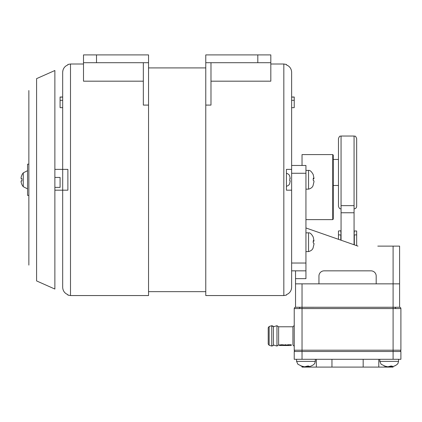 <?xml version="1.0" encoding="UTF-8"?>
<svg xmlns="http://www.w3.org/2000/svg" width="422" height="422" viewBox="0 0 422 422"><rect width="100%" height="100%" fill="white"/><g stroke="black" fill="none" stroke-linecap="round" stroke-linejoin="round"><path stroke-width="0.63" d="M70.49 295.553L70.49 64.007L67.884 64.45L67.884 64.925C64.788 66.18 63.057 68.475 62.699 71.809A6.277 5.006 93.7 0 0 62.683 72.31L62.683 169.386L67.884 169.375L67.884 190.185L62.683 190.174L62.683 287.25A6.277 5.006 86.3 0 0 62.699 287.751C63.052 291.074 64.782 293.369 67.884 294.635L67.884 295.11L70.49 295.553L148.539 295.553L148.539 105.089L143.332 105.089L143.332 62.704M67.873 294.635L66.207 293.802M65.167 292.984L64.265 291.977M63.553 290.848L63.036 289.587M62.699 71.809L63.036 69.973M63.553 68.712L64.265 67.583M65.167 66.576L66.207 65.758M54.876 169.375L62.699 169.375L62.683 190.174M305.939 219.625L332.736 219.625L332.736 154.584L302.036 154.584L302.036 165.471L291.628 165.471L291.628 72.31A6.277 5.006 -93.7 0 0 291.613 71.809C291.259 68.485 289.534 66.191 286.427 64.925L286.427 64.45L283.827 64.007L283.827 295.553L286.427 295.11L286.427 294.635C289.524 293.38 291.254 291.085 291.613 287.751L291.275 289.587M286.427 64.925L288.11 65.758M289.144 66.576L290.046 67.583M290.758 68.712L291.275 69.973M291.628 287.25L291.628 270.84L291.628 287.25A6.277 5.006 -86.3 0 1 291.613 287.751M290.758 290.848L290.046 291.977M289.144 292.984L288.11 293.802M291.628 190.174L286.427 190.185L286.427 169.375L291.628 169.386L291.628 270.84L295.532 270.84L295.532 283.848L318.948 283.848L318.948 276.041A5.201 5.201 0 0 1 324.149 270.84L370.98 270.84A5.201 5.201 0 0 1 376.187 276.041L376.187 283.848L399.597 283.848L399.597 246.121L377.796 246.121M291.628 72.31L291.628 169.386M143.332 81.177L83.498 81.177L83.498 54.902L96.506 54.902L96.506 62.704L83.498 62.704M283.827 295.553L205.772 295.553L205.772 105.089L210.979 105.089L210.979 62.704M205.772 105.089L205.772 62.704L270.818 62.704L270.818 81.177L210.979 81.177M291.628 107.657L294.229 107.657L294.229 97.018L291.628 97.018M148.539 105.089L148.539 62.704L96.506 62.704M96.506 54.902L148.539 54.902L148.539 62.704M62.683 97.018L60.082 97.018L60.082 107.657L62.683 107.657M62.683 100.325L60.082 100.325M205.772 54.902L205.772 62.704L205.772 54.902L270.818 54.902L270.818 62.704M294.229 100.325L291.628 100.325M291.613 190.185L286.427 190.185M54.876 187.394L60.082 187.394L60.082 177.446L54.876 177.446M332.736 219.625L333.259 219.102L333.259 155.106L333.259 159.447L338.46 159.447M333.259 159.447L333.259 217.135M354.069 208.879C355.651 208.726 356.516 207.856 356.669 206.279L356.669 138.632C355.266 134.887 354.855 136.617 354.069 136.032L354.069 212.762L341.06 212.762L341.06 240.223M354.069 205.646L341.06 205.646L341.06 136.032C340.285 136.617 339.879 134.876 338.46 138.632L338.46 206.279C339.837 209.998 340.243 208.289 341.06 208.879M354.069 244.76L354.069 212.762M341.06 205.646L341.06 212.762M338.46 239.316L338.46 230.992L341.06 230.734M354.069 234.896L354.332 230.992L356.669 230.992L356.669 234.896L354.332 234.896L354.332 244.85M356.669 245.667L356.669 234.896M305.939 173.273L291.628 173.273L291.628 165.471L305.939 165.471L305.939 278.641L295.532 278.641M305.939 227.97L357.972 246.121M291.628 173.273L291.628 263.033L305.939 263.033M305.939 270.84L291.628 270.84M279.496 345.507L284.317 345.507L284.317 344.985L281.88 344.674L279.496 344.985L279.496 345.507M281.88 344.674L281.88 345.507M285.673 345.507L285.673 344.705L285.261 344.705L285.261 345.507L288.59 345.507L288.848 344.985L288.2 344.985M285.689 344.985L285.689 345.507M286.754 344.985L286.754 345.507M287.746 344.985L287.746 345.507M288.2 345.507L288.2 344.705L287.788 344.705L287.788 345.507M285.261 344.985L284.317 344.985L284.354 345.507L285.341 345.507L285.261 344.969M291.259 344.705L291.259 345.507L288.848 345.507L288.848 344.705L291.259 344.705M268.213 330.679L268.213 344.02L268.213 327.741L269.141 326.496L271.757 325.71L273.419 326.776L273.419 344.985L276.959 346.051L278.62 344.985L279.496 344.985L278.62 344.985L278.62 326.776L292.931 326.776L292.931 344.985L294.229 346.288L294.134 345.797M268.213 327.741L269.141 326.496L271.757 325.71L273.176 326.185M294.229 325.473L292.931 326.776L278.62 326.776L276.959 325.71L276.959 346.051L278.62 344.985M273.419 326.776L276.959 325.71L273.419 326.776M302.036 359.296L302.036 351.489L294.229 351.489L294.229 359.296L400.9 359.296L400.9 351.489L302.036 351.489L302.036 350.191L294.229 350.191A1.303 1.303 0 0 0 295.532 351.489A1.303 1.303 0 0 1 294.229 350.191L294.229 308.561L400.9 308.561A1.303 1.303 0 0 0 399.597 307.263A1.303 1.303 0 0 1 400.9 308.561L400.9 350.191L400.9 308.561A1.303 1.303 0 0 0 399.597 307.263A1.303 1.303 0 0 1 400.9 308.561A1.303 1.303 0 0 0 399.597 307.263L295.532 307.279A1.303 1.303 0 0 0 294.229 308.561A1.303 1.303 0 0 1 295.532 307.263L295.532 283.848L295.532 307.263A1.303 1.303 0 0 0 294.229 308.561L294.229 311.162M299.435 308.561A1.303 1.303 0 0 1 300.084 307.438A1.303 1.303 0 0 0 299.435 308.561A1.303 1.303 0 0 1 300.084 307.438M395.699 308.561A1.303 1.303 0 0 0 395.045 307.438M400.9 308.561L400.9 311.162M399.597 351.489A1.303 1.303 0 0 0 400.9 350.191A1.303 1.303 0 0 1 399.597 351.489A1.303 1.303 0 0 0 400.9 350.191L393.093 350.191L393.093 307.263L302.036 307.263L302.036 283.848L399.597 283.848L399.597 307.263L393.093 307.263L393.093 246.121M284.46 344.985L284.46 345.507M302.036 366.491L302.036 367.098L393.093 367.098L393.093 366.491M378.787 367.098L378.787 359.296M316.347 359.296L316.347 367.098M363.173 367.098L363.173 359.296M331.956 359.296L331.956 367.098M303.508 366.591L300.991 366.043A12.95 5.38 -90 0 0 301.208 366.053A12.95 5.38 -90 0 0 301.424 366.043L304.584 366.808L307.627 366.043A12.955 11.784 90 0 0 308.572 366.043L308.962 366.275L308.572 366.043M307.918 366.697L307.29 366.808L307.29 366.059M306.256 366.507L306.256 366.808L307.29 366.808M306.256 366.808L305.939 366.681M303.508 366.808L303.893 366.808L303.508 366.808M300.991 366.043L301.377 366.048M308.962 366.09L307.986 366.808L307.986 366.053M308.371 366.808L309.073 366.681C313.599 365.531 314.912 363.252 314.754 363.279L315.303 361.374L296.571 361.374L297.858 364.223L302.806 366.681M205.772 291.649L148.539 291.649L205.772 291.649M290.162 178.738L289.75 178.738L290.162 178.738L289.75 178.738L289.808 179.783L289.75 178.738L290.162 178.738L290.162 178.221L289.75 176.528L290.162 178.221M289.808 179.783L289.75 180.822L289.808 179.783M290.162 181.339L289.75 183.032L290.162 181.339L290.162 180.822L289.75 180.822M386.758 366.591L384.242 366.043A12.95 5.38 -90 0 0 384.458 366.053A12.95 5.38 -90 0 0 384.674 366.043L387.839 366.808L390.883 366.043A12.955 11.784 90 0 0 391.827 366.043L392.212 366.275L391.827 366.043M391.168 366.697L390.545 366.808L390.545 366.059M389.511 366.507L389.511 366.808L390.545 366.808M389.511 366.808L389.195 366.681M386.758 366.808L387.143 366.808L386.758 366.808M384.242 366.043L384.627 366.048M392.212 366.09L391.241 366.808L391.241 366.053M391.627 366.808L392.323 366.681C396.854 365.531 398.168 363.252 398.009 363.279L398.558 361.374L379.826 361.374L381.113 364.223L386.061 366.681M28.86 265.111L28.86 90.535L28.86 265.111M54.876 211.818L54.876 289.049L36.587 280.925L36.587 78.634L54.876 70.511L54.876 211.818M27.562 188.887L23.268 186.703L23.268 172.856A10.925 10.925 0 0 0 21.897 174.998L21.955 175.024A10.861 10.861 0 0 0 21.1 177.504A10.861 10.861 0 0 1 21.955 175.024M23.268 186.703A10.925 10.925 0 0 1 21.897 184.562L21.955 184.535A10.861 10.861 0 0 1 21.1 182.056L21.1 180.954L21.955 180.954A10.925 9.78 -90 0 1 21.955 178.606L21.1 178.606L21.1 177.504M21.1 182.056A10.861 10.861 0 0 0 21.955 184.535M28.86 195.391L27.562 195.391L27.562 164.169L28.86 164.169M313.208 185.01L313.208 185.01A12.955 1.176 180 0 0 313.208 185.005A12.955 1.176 180 0 0 313.208 184.915L313.968 181.734L313.968 180.885L313.435 180.674L313.208 179.825A12.95 12.897 0 0 0 313.208 178.791L313.435 178.084L313.979 178.3L313.208 174.55A12.955 1.176 -0 0 1 313.208 174.555A12.955 1.176 -0 0 1 313.219 174.587M313.936 181.972L313.361 184.303M313.208 178.675L313.968 178.675L313.214 178.886M313.208 179.783A12.95 12.897 180 0 1 313.219 180.147M305.939 251.586L308.54 251.586C311.278 250.821 312.834 249.439 313.208 247.445A12.955 1.176 180 0 0 313.208 247.445L313.208 247.45A12.955 1.176 180 0 0 313.208 247.355L313.968 244.174L313.968 243.325L313.435 243.114L313.208 242.265A12.95 12.897 0 0 0 313.208 241.231L313.435 240.524L313.968 240.735L313.256 240.735M313.936 244.412L313.361 246.743M313.219 237.027A12.955 1.176 -0 0 0 313.208 236.995A12.955 1.176 -0 0 0 313.208 236.99L313.979 240.74L313.251 240.74M313.208 241.115L313.968 241.115L313.214 241.326M313.208 242.217A12.95 12.897 180 0 1 313.219 242.587M291.628 97.107L294.229 97.107M60.082 97.107L62.683 97.107M257.81 62.704L257.81 54.902M340.802 240.134L340.802 234.896L338.46 234.896M341.06 234.896L340.802 230.992M268.218 344.088L269.141 345.265L269.141 326.496M273.335 345.291L271.757 346.051L269.141 345.265L271.757 346.051L271.757 325.71M294.229 308.561A1.303 1.303 0 0 1 295.532 307.263L302.036 307.263L302.036 350.191L393.093 350.191L393.093 359.296M305.939 189.146L308.54 189.146L308.54 170.414L305.939 170.414M308.54 251.586L308.54 232.854L305.939 232.854M70.49 64.007L83.498 64.007M148.539 67.91L205.772 67.91L148.539 67.91M270.818 64.007L283.827 64.007M54.876 190.185L62.683 190.185M332.736 154.584L333.259 155.106M333.259 185.464L338.46 185.464M341.06 136.032L354.069 136.032M354.332 230.992L354.069 230.734M285.673 344.985L287.788 344.985M273.419 344.985L276.959 346.051M271.757 346.051L273.139 345.623M393.093 307.263L399.597 307.263M296.571 359.296L296.571 361.374L296.571 359.296M315.303 359.296L315.303 361.374M307.918 366.839L307.918 366.053M286.427 173.273C288.469 173.901 289.592 174.982 289.808 176.528M286.427 186.287C288.469 185.659 289.592 184.578 289.808 183.032M379.826 359.296L379.826 361.374M398.558 359.296L398.558 361.374M391.168 366.839L391.168 366.053M394.127 366.159L395.345 365.621M396.559 364.851L397.26 364.239M397.851 363.527L398.136 363.041M27.562 170.673L23.268 172.856M308.54 189.146C311.278 188.381 312.834 186.999 313.208 185.005M313.208 174.555C311.499 171.48 309.943 170.103 308.54 170.414M313.208 236.995C311.499 233.92 309.943 232.543 308.54 232.854"/></g></svg>
